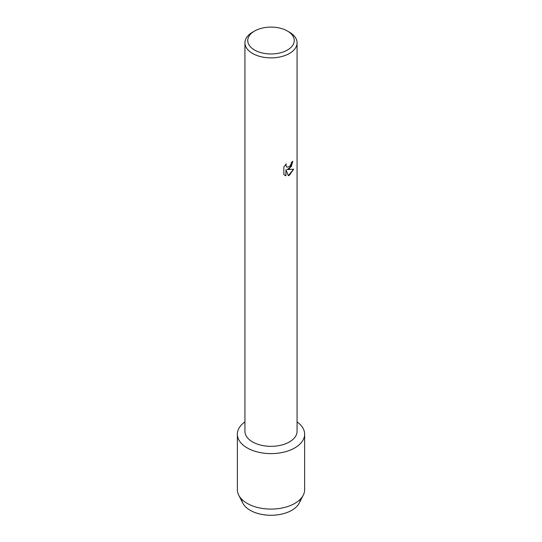 <?xml version="1.0" encoding="UTF-8"?>
<svg xmlns="http://www.w3.org/2000/svg" width="542" height="542" viewBox="0 0 542 542"><rect width="100%" height="100%" fill="white"/><g stroke="black" fill="none" stroke-linecap="round" stroke-linejoin="round"><path stroke-width="0.81" d="M300.397 499.107A29.431 16.992 180 0 1 291.813 510.293A29.431 16.992 180 0 1 260.404 514.128A29.431 16.992 180 0 1 241.603 499.107M287.45 31.036L289.435 32.181A26.07 15.047 180 0 1 297.07 42.818L297.07 431.283A26.07 15.047 180 0 1 289.435 441.926A26.07 15.047 180 0 1 261.027 445.192A26.07 15.047 180 0 1 244.93 431.283L244.93 42.818A26.07 15.047 180 0 1 252.565 32.181L254.55 31.036A23.265 13.435 180 0 1 287.45 31.036A23.265 13.435 180 0 1 287.45 50.033A23.265 13.435 180 0 1 254.55 50.033A23.265 13.435 180 0 1 254.55 31.036L252.565 32.181M294.787 447.922A33.638 19.417 180 0 1 248.453 448.6A33.638 19.417 180 0 1 244.93 421.92A33.638 19.417 180 0 0 237.362 434.189A33.638 19.417 180 0 0 258.127 452.136A33.638 19.417 180 0 0 294.787 447.922A33.638 19.417 180 0 0 297.07 421.92A33.638 19.417 180 0 1 304.638 434.189A33.638 19.417 180 0 1 294.787 447.922M289.435 168.704L287.199 169.558L293.689 169.185L289.435 175.222L288.33 175.689L285.932 169.632L285.932 175.757L283.832 174.524L283.832 166.97L286.251 163.887L285.919 165.391L286.82 167.173L289.435 166.679L291.142 163.975L291.393 162.404A26.07 15.047 0 0 0 292.849 161.238L289.435 168.704M297.07 42.818A26.07 15.047 180 0 1 289.435 53.462A26.07 15.047 180 0 1 261.027 56.727A26.07 15.047 180 0 1 244.93 42.818M292.809 161.272L291.217 166.665L287.199 169.558M286.799 167.16L285.878 165.364L286.162 163.969M284.801 175.303L285.891 175.737L285.932 169.632M288.324 175.662L293.635 169.199M304.638 434.189L304.638 489.67A33.638 19.417 180 0 1 303.269 495.151L299.238 503.071A29.431 16.992 180 0 1 291.813 510.293A29.431 16.992 180 0 1 242.762 503.071L238.731 495.151A33.638 19.417 180 0 1 237.362 489.67L237.362 434.189M303.269 495.151A33.638 19.417 180 0 1 294.787 503.403A33.638 19.417 180 0 1 238.731 495.151"/></g></svg>
